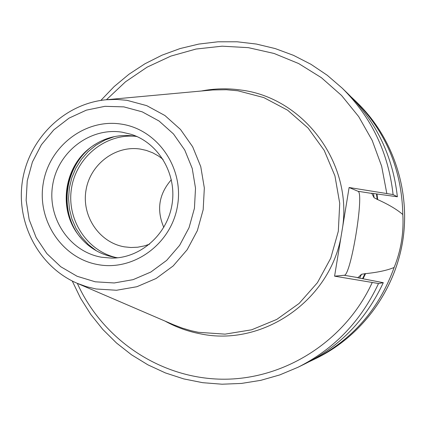 <?xml version="1.0" encoding="UTF-8"?>
<svg xmlns="http://www.w3.org/2000/svg" width="426" height="426" viewBox="0 0 426 426"><rect width="100%" height="100%" fill="white"/><g stroke="black" fill="none" stroke-linecap="round" stroke-linejoin="round"><path stroke-width="0.64" d="M309.473 361.567L313.525 359.65C352.195 339.969 379.06 309.244 394.135 267.48C387.202 270.35 377.676 272.406 365.551 273.641L361.525 274.269L358.021 277.64L357.467 277.709L383.288 282.688C366.355 319.042 340.39 346.029 305.399 363.639L297.95 367.292C334.128 349.086 360.982 321.161 378.512 283.519L383.288 282.688M363.048 278.801L365.551 273.641M378.512 283.519L334.586 276.165L349.112 187.515L393.091 194.565L397.373 196.775L371.318 193.207L371.823 193.436L374.071 197.712L377.686 199.586C388.677 204.555 397.053 209.539 402.815 214.534C401.825 169.484 385.77 131.384 354.65 100.232L351.386 97.155M377.686 199.586L376.973 193.968M334.586 276.165L344.224 275.271C350.811 276.17 364.539 192.408 357.989 191.274L371.823 193.436M402.815 214.534C403.885 232.82 400.994 250.467 394.135 267.48M349.112 187.515L357.989 191.274M393.091 194.565C388.4 152.609 371.44 117.139 342.2 88.15L348.154 93.928C376.435 121.969 392.841 156.251 397.373 196.775M237.884 90.786L263.795 97.581L287.625 110.201L308.126 128.082L324.191 150.351L334.932 175.879L339.73 203.335L338.313 231.275L330.741 258.204L317.429 282.688L299.111 303.445L276.783 319.409L251.654 329.799L225.045 334.144L198.335 332.301L191.136 330.725L182.307 328.116L173.717 324.825L77.165 283.29L86.446 286.666L96.058 288.982L116.527 290.26L136.89 286.719L156.102 278.492L173.158 265.957L187.158 249.737L197.35 230.652L203.175 209.704L204.336 187.988L200.763 166.646L192.669 146.8L180.502 129.461L164.915 115.521L146.741 105.648L126.932 100.312L116.612 99.423L106.26 99.753L212.846 89.955L226.344 89.732L237.884 90.786M117.805 257.783L114.461 257.299C98.544 254.205 85.908 245.893 76.536 232.362C58.522 206.546 64.795 166.965 89.913 147.992C103.198 137.886 117.997 133.918 134.296 136.096L137.018 136.581M163.051 159.377L158.642 156.097L152.673 152.785L146.31 150.399L140.495 149.105C115.382 145.053 90.035 164.431 85.983 190.353C81.563 216.216 99.407 242.676 124.493 246.862L130.915 247.511L137.704 247.213L144.409 245.903L149.611 244.151M171.353 179.713C158.877 194.022 156.358 209.911 163.797 227.377M172.136 203.729L171.971 204.784M359.592 278.151L361.525 274.269M374.071 197.712L373.49 193.473M362.542 278.705L365.045 273.556M377.18 199.512L376.462 193.894M344.224 275.271L358.021 277.64M165.048 321.097C176.183 327.243 188.02 331.503 200.561 333.867C261.527 346.753 328.494 302.103 340.891 237.697M77.324 283.354C102.448 339.16 159.548 378.171 221.605 379.193C283.578 380.178 344.991 341.721 372.18 282.63M386.803 193.399L381.648 166.22L372.175 140.378L358.681 116.586L341.577 95.504L321.38 77.676L298.669 63.554L274.094 53.474L248.337 47.653L222.09 46.184L196.035 49.043L170.842 56.104L147.14 67.132L125.5 81.813L106.431 99.737M201.53 90.978C214.438 88.496 227.431 88.166 240.498 89.987C302.401 97.25 351.62 160.991 342.808 225.988M123.886 106.883L104.94 106.324L86.356 110.148L69.033 118.135L53.809 129.861L41.407 144.723L32.413 161.992L27.243 180.837L26.14 200.348L29.16 219.592L36.178 237.639L46.865 253.608L60.737 266.713L77.127 276.282L95.259 281.804L114.227 282.965L133.088 279.658L150.879 272.017L166.667 260.387L179.618 245.355L189.043 227.681L194.437 208.282L195.513 188.175L192.217 168.408L184.735 150.016L173.478 133.95L159.058 121.016L142.236 111.852L123.886 106.883M98.071 264.626C133.86 271.346 171.582 243.709 177.557 205.513C184.075 167.402 157.135 129.142 121.069 124.072C85.088 118.433 49.022 146.352 43.223 183.462C36.897 220.487 62.18 258.46 98.071 264.626M101.585 257.24L111.479 258.113C140.175 258.39 167.343 234.726 172.056 204.256C176.998 173.824 158.483 142.918 131.101 134.307L122.049 132.172C90.03 127.102 57.845 151.928 52.675 185.001C47.041 217.995 69.624 251.803 101.585 257.24M90.424 147.593C65.444 167.093 59.177 206.626 76.904 232.894M94.428 144.771C65.141 164.053 57.952 209.427 79.838 236.824M114.509 136.576L104.956 140.053L96.084 145.122L88.134 151.635L81.318 159.404L75.828 168.217L71.802 177.828L69.353 187.978L68.543 198.383L69.395 208.772L71.898 218.847L75.972 228.341L81.52 236.994L88.39 244.561L96.398 250.823M135.463 136.283C105.249 133.53 76.222 157.418 71.504 188.319C66.435 219.161 86.648 250.855 116.234 257.581M313.525 359.65L316.864 358.016C361.493 336.05 394.657 291.23 402.746 240.828C410.643 190.395 392.969 137.513 357.318 102.826L354.65 100.232M72.239 280.99L80.594 298.28L90.834 314.51L102.836 329.474L116.468 342.973L131.565 354.826L147.944 364.858L165.41 372.926L183.744 378.9L202.701 382.686L222.042 384.209L241.499 383.427L260.818 380.327L279.722 374.933L297.95 367.292M342.2 88.15L327.227 75.248L310.921 64.273L293.509 55.348L275.244 48.585L256.383 44.054L237.181 41.791L217.904 41.801L198.798 44.075L180.118 48.548L162.093 55.146L144.957 63.767L128.913 74.289L114.157 86.558L100.861 100.414M106.26 99.753C64.651 103.518 29.08 138.359 22.498 180.549C15.709 222.702 38.761 266.841 77.165 283.29M316.864 358.016C361.53 336.029 394.678 291.214 402.762 240.834C410.653 190.422 392.996 137.545 357.318 102.826"/></g></svg>
